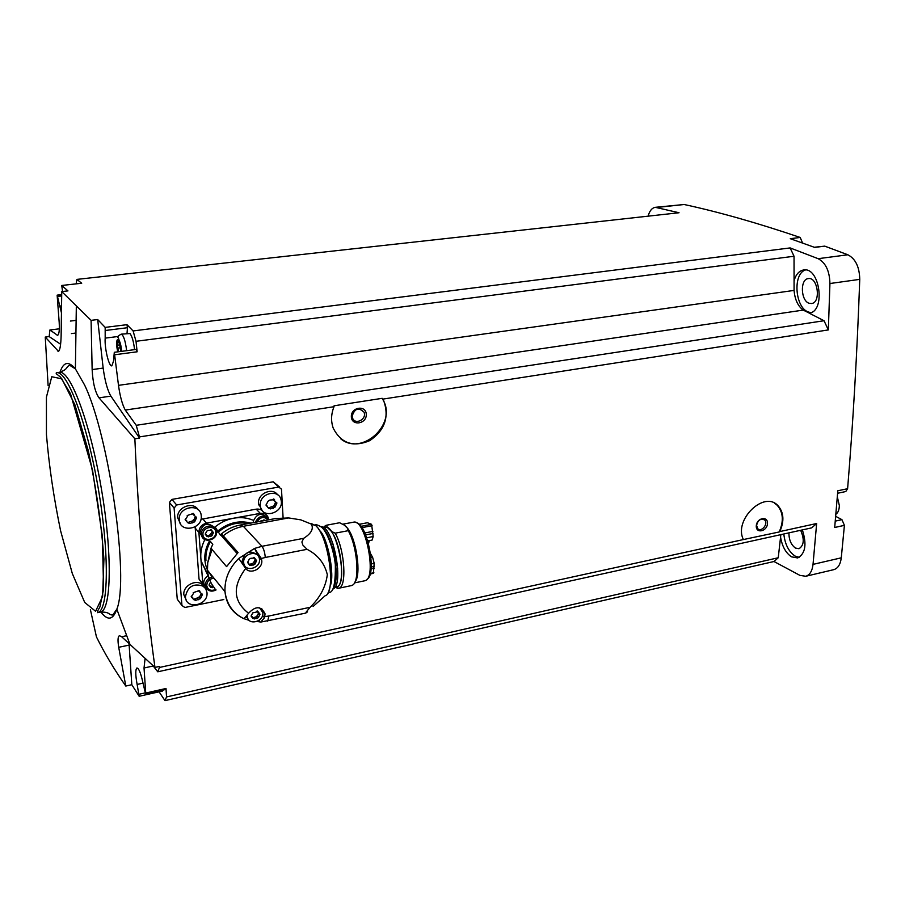<?xml version="1.0" encoding="UTF-8"?>
<svg xmlns="http://www.w3.org/2000/svg" width="905" height="905" viewBox="0 0 905 905"><rect width="100%" height="100%" fill="white"/><g stroke="black" fill="none" stroke-linecap="round" stroke-linejoin="round"><path stroke-width="1.36" d="M283.095 517.762L281.478 489.153L278.717 487.06L176.656 504.979L174.099 508.09L169.371 502.49L177.256 599.201L181.95 605.536L184.858 607.493L223.807 599.54M169.371 502.49L171.893 499.402L273.197 481.799L279.634 487.06M126.723 635.683L121.643 636.747L154.959 667.415C145.105 596.836 138.408 520.635 134.868 438.801L139.551 438.077L139.438 436.911L334.013 406.696C331.072 414.049 330.811 421.21 333.244 428.201C341.072 443.382 353.244 447.534 369.76 440.644C384.727 430.361 389.399 417.137 383.799 400.949L382.815 399.116L828.347 329.918L829.93 283.525L859.75 279.362C857.148 352.769 853.098 422.556 847.6 488.711L845.756 491.551M154.959 667.415L159.382 666.442L159.461 667.46L743.412 539.55C733.333 520.194 764.024 490.069 777.972 505.657C783.832 512.366 784.454 521.009 779.816 531.574L816.649 523.509L813.029 564.381C812.249 570.998 809.839 574.969 805.801 576.259L799.952 575.399L773.99 561.507L164.982 700.628L159.088 691.839M835.258 521.122L841.933 519.651L844.41 525.341L841.277 557.819C840.451 564.392 837.985 568.329 833.856 569.641L833.494 569.731M847.6 488.711L837.815 490.759L834.693 527.491L844.41 525.341M334.013 406.696L334.081 405.791L382.182 398.324L383.505 400.745C396.571 424.886 361.525 456.324 340.733 438.801M382.815 399.116L382.182 398.324M139.438 436.911L136.236 425.305L824.036 320.732L828.347 329.918M774.454 503.146L777.135 505.205C783.244 512.162 783.934 521.076 779.194 531.97L743.412 539.55M152.956 665.65L157.764 671.804L159.461 667.46M157.764 671.804L811.74 527.841L816.649 523.509M779.194 531.97L779.816 531.574M164.982 700.628L166.543 696.941L166.011 688.479L145.728 693.049L145.592 693.988L142.673 681.612C140.694 672.834 138.782 668.286 136.927 667.981C135.331 669.519 135.399 675.006 137.13 684.44L139.166 696.284L131.825 684.712L128.895 641.509M145.728 693.049L144.031 667.992L145.072 658.659M139.166 696.284L154.631 692.8M166.543 696.941L778.243 557.752L773.99 561.507M780.845 534.64L778.243 557.752M144.031 667.992L153.216 665.99M97.683 319.544L103.159 368.086L92.14 369.579L91.088 320.347L97.683 319.544L105.172 327.384L105.184 338.131C104.369 347.814 108.985 366.989 111.869 365.846L113.521 361.095L114.302 352.305L118.498 385.349L794.081 290.415L794.036 256.251L790.133 247.925L818.131 258.683C825.677 262.733 829.602 271.014 829.93 283.525M139.551 438.077L110.885 396.13C107.514 390.451 104.946 381.107 103.159 368.086M136.236 425.305L125.263 410.067C122.311 404.659 120.048 396.413 118.498 385.349M655.412 207.313L684.169 204.507C718.83 211.985 757.508 222.981 800.201 237.461L802.565 243.004M814.285 247.257L824.749 246.137L847.872 254.78C855.519 258.773 859.479 266.964 859.75 279.362M841.933 519.651L835.677 516.336M648.104 216.171C649.575 210.854 651.973 207.912 655.288 207.324L679.033 212.743L76.891 279.396L81.71 283.242L61.744 285.471L67.954 290.89L61.744 291.591L61.133 335.823C60.839 345.405 59.922 350.563 58.395 351.287L45.25 337.067L49.164 336.581L49.922 329.974L59.323 328.82M91.088 320.347L61.744 291.591M794.036 256.251L136.022 341.298L133.103 330.936L126.96 324.669L105.172 327.384M133.103 330.936L790.133 247.925M800.201 237.461L790.291 238.694L814.715 247.416L824.749 246.137M49.922 329.974L57.524 335.314C59.074 334.692 59.628 330.393 59.187 322.418L57.139 295.143L61.427 312.723M49.164 336.581L60.612 344.239M62.558 291.501L61.744 285.471M70.386 321.06L76.111 320.359M45.25 337.067L48.123 385.677M154.585 692.8L139.2 696.273M90.398 609.608L96.439 636.894C104.471 653.15 114.256 669.542 125.795 686.058L131.825 684.712M125.263 410.067L803.21 310.098L809.274 313.096C825.914 311.524 819.828 266.364 803.436 270.007C799.036 270.889 795.914 274.464 794.07 280.731M809.138 313.119L824.036 320.732M780.563 537.118C782.169 546.416 785.8 552.989 791.468 556.824L797.667 557.955C805.405 553.736 806.977 544.391 802.362 529.9M809.161 303.277L811.604 303.514C821.288 302.598 817.758 276.489 808.233 278.604C799.896 279.272 800.733 300.879 809.161 303.277M788.922 532.864C788.922 539.787 791.094 544.855 795.438 548.068L798.979 548.713C804.025 545.477 804.568 539.335 800.642 530.285M805.439 269.962C792.429 273.944 795.099 308.141 808.663 312.101L810.959 312.621M783.821 533.984C784.963 544.29 788.685 551.631 794.986 556.021L799.194 557.356M803.21 310.098C797.893 306.094 794.85 299.532 794.081 290.415M57.139 335.28L57.83 335.189M76.891 279.396L76.144 283.865M136.022 341.298L137.141 351.796L115.116 354.703M125.795 686.058L118.713 647.301C117.593 640.299 117.842 636.43 119.449 635.706L121.643 636.747M134.868 438.801L99.007 397.838C95.127 392.182 92.842 382.758 92.14 369.579M835.847 514.289C838.109 512.683 839.274 509.753 839.342 505.522L837.317 496.788M129.008 645.129L118.713 647.301M127.017 333.425L127.447 327.723L105.67 330.449M114.302 352.305L136.316 349.409L137.141 351.796M126.96 324.669L127.447 327.723M121.247 334.16L129.969 333.538C132.096 336.208 133.623 341.57 134.562 349.647M166.011 688.479L165.864 689.418L145.592 693.988M163.205 690.017L162.402 691.092M120.784 351.457L119.234 342.203L118.849 342.882L117.673 340.699L117.39 345.19L118.442 351.762M174.099 508.09L181.95 605.536M186.419 600.467L183.828 594.721C182.799 585.32 197.222 578.329 203.059 585.331M180.649 524.142L177.685 517.807C176.577 507.366 192.991 500.895 198.105 509.685M261.998 510.205L258.502 503.565C257.393 493.7 272.281 486.913 277.62 494.786M195.141 526.868L199.032 579.11L202.878 584.585M204.044 584.992L205.13 585.184M264.215 513.633C262.835 510.194 260.154 508.701 256.183 509.153L200.955 519.323M205.955 587.65L203.704 583.397C203.659 580.003 205.254 577.424 208.489 575.625M203.704 583.397L205.322 585.445C205.537 580.772 208.048 577.91 212.867 576.824M252.631 520.058C246.737 517.649 240.391 517.038 233.603 518.214L206.51 523.147C201.577 524.527 199.032 527.626 198.896 532.445L202.844 584.415L204.213 587.481L207.517 589.641M204.858 539.561C201.747 545.67 200.401 551.914 200.842 558.272L201.204 561.202L207.709 575.06M215.729 529.006L215.096 526.936L220.345 535.081L221.442 533.961L223.23 535.805C229.282 530.884 235.99 527.717 243.355 526.303L261.952 546.303C263.706 548.645 264.814 552.367 265.289 557.469L307.089 549.324C317.813 554.833 324.556 563.283 327.327 574.664C325.698 586.938 319.951 597.82 310.098 607.3L306.365 611.803L305.743 613.115L307.53 611.825M221.295 533.939L224.915 531.28M240.063 525.081L275.527 518.542L288.661 517.932L243.355 526.303L239.78 525.138C232.924 526.439 226.804 529.38 221.442 533.961M288.661 517.932L300.811 519.866L311.444 524.153C313.797 528.848 311.207 533.565 303.661 538.328L301.897 541.993L302.847 545.059L307.089 549.324M241.318 617.368C231.556 611.825 226.114 603.25 224.994 591.655C226.691 604.291 233.026 613.33 243.988 618.76L248.592 613.262C255.64 605.728 261.126 605.909 265.063 613.839L264.52 617.764L260.753 622.052L257.099 621.43M261.296 558.498L261.726 560.252C263.185 568.464 250.493 574.992 245.651 568.476L238.762 558.442L254.554 548.419L261.296 558.498L265.289 557.469M217.619 531.156C228.037 522.739 239.101 520.058 250.821 523.101M215.096 526.936C220.65 522.4 226.816 519.493 233.603 518.214L260.301 513.361L256.183 509.153M214.858 588.442C210.514 583.318 208.048 577.243 207.471 570.229L207.731 562.627L212.019 549.516L226.578 566.632L238.06 552.559L223.23 535.805M230.402 607.56L231.567 608.714M249.18 620.378L244.203 618.749M212.019 549.516L211.125 547.91L212.811 544.301L210.446 541.552L209.213 541.428C203.987 551.315 203.399 560.84 207.46 570.003M215.028 579.46L212.811 576.757M211.781 576.428L207.709 570.512M253.298 521.223C256.647 513.836 261.172 512.445 266.851 517.06M268.57 518.667C267.439 514.685 264.679 512.909 260.301 513.361M202.313 537.061L199.869 532.536C202.516 523.757 207.245 521.936 214.044 527.083M264.882 520.511L261.455 520.567L260.108 521.393M210.639 536.473L207.098 536.608L205.254 534.199L206.702 531.201L208.082 530.387L211.612 530.262L213.444 532.66L212.008 535.658L210.639 536.473L209.564 535.228L207.483 535.613L208.557 536.869M213.727 587.051L210.854 587.458L209.032 585.139L210.458 582.175M263.672 520.002L264.011 520.669M212.788 585.739L211.216 586.372L212.29 587.696M210.096 585.818L209.213 584.562M206.227 534.878L205.378 533.712M210.492 529.73L211.408 530.76M209.564 535.228L212.256 531.914M260.301 505.386C259.011 493.248 279.068 488.202 281.082 500.069C284.419 512.694 262.416 519.696 260.436 506.562L260.301 505.386M268.502 508.191L266.002 505.137L268.038 501.223L269.894 500.024L274.566 499.741L274.622 501.076L276.941 503.01L275.018 507.151L270.414 508.893L268.502 508.191M179.292 519.945L179.269 519.696C178.025 506.506 200.65 502.648 201.238 515.85C202.98 529.12 179.88 533.543 179.292 519.945M187.821 522.785L185.152 519.696L187.437 516.45L187.199 515.522L192.052 513.927L194.077 514.312L194.055 515.239L196.623 517.626L194.643 521.846L189.835 523.497L187.821 522.785M205.808 588.884L206.974 592.56C208.648 605.366 186 610.162 185.435 597.017L185.412 596.814C187.686 586.361 193.704 582.854 203.444 586.293M193.806 599.687L191.193 596.746L193.432 593.556L193.206 592.673L197.98 591.01L199.948 591.327L199.937 592.243L202.449 594.472L200.503 598.612L195.785 600.332L193.806 599.687M275.742 502.286L273.785 505.929L269.181 507.648L270.414 508.893M268.536 508.09L269.181 507.648M267.28 506.144L266.025 504.888M273.333 499.028L274.622 501.076L273.333 499.809M201.272 593.68L199.428 597.21L194.688 598.895L195.785 600.332M193.862 599.393L194.688 598.895M192.81 597.809L191.294 596.248M198.806 590.456L199.937 592.198M195.514 516.778L193.557 520.567L188.726 522.196L189.835 523.497M187.844 522.705L188.726 522.196M186.747 520.794L185.186 519.368M192.957 513.384L194.089 515.409M244.508 566.756L246.827 567.752M261.726 560.252L258.909 557.163L254.554 548.419L261.952 546.303L303.661 538.328M244.622 565.568L242.223 560.896C244.904 551.756 249.825 549.697 256.986 554.708M259.192 621.418L259.826 619.71M262.269 610.683L261.783 608.692M247.981 618.828L246.522 617.052M243.694 562.559C242.687 553.17 258.706 549.663 259.43 559.064C261.002 568.623 244.327 572.627 243.705 562.786L243.694 562.559M253.536 565.003L255.029 564.041L256.601 560.659L254.644 558.057L250.776 558.283L249.248 559.188L247.585 562.491L249.633 565.173L253.536 565.003L252.28 563.589L249.712 564.29M259.577 607.809L262.778 612.549C264.283 621.871 247.834 626.011 247.257 616.407L247.223 616M256.952 618.488L258.434 617.527L259.995 614.19L258.049 611.69L252.721 612.877L251.081 616.101L253.106 618.715L256.952 618.488L255.708 616.984L253.14 617.73M248.717 563.295L247.732 561.96M253.366 557.537L254.373 558.623M256.024 561.734L254.757 560.331L255.267 559.901M254.757 560.331L253.785 562.65L252.28 563.589M252.314 616.939L251.307 615.513M256.805 611.18L257.665 612.063M259.418 615.253L258.581 613.432M258.163 613.76L257.201 616.045L255.708 616.984M330.359 585.15L330.857 583.601M321.139 532.525L320.053 531.201M332.621 589.347L334.409 588.137C343.233 580.388 333.232 529.538 322.384 526.778L320.551 526.484M337.656 568.442L332.961 543.871M336.343 586.847L336.637 586.791C348.764 585.354 336.468 522.852 324.986 527.366L323.798 527.592M335.631 586.994L335.902 587.006C345.472 588.612 342.203 545.715 331.547 531.665C328.854 527.875 326.422 526.484 324.262 527.502L325.483 525.545L323.571 527.434M326.547 525.205L339.613 522.751L326.728 525.183L327.214 527.344L331.66 531.54L335.201 533.169C344.873 550.059 347.09 587.503 338.617 588.261L335.902 587.006M326.728 525.183L325.483 525.545M335.133 587.141L337.723 588.363M339.613 522.751L344.409 525.149L347.554 528.271L348.221 530.681L335.201 533.169M364.602 580.806L365.439 580.558C376.933 577.209 365.541 519.685 353.912 522.106L342.837 524.176M367.113 579.2C377.057 574.302 367.249 523.395 356.253 522.717M359.104 524.323L367.419 522.739L371.582 524.312L373.177 536.518L372.136 540.059L367.724 540.907L372.136 540.059M370.507 553.577L372.622 557.31L374.184 563.34L373.414 573.216M354.941 581.994C361.502 575.082 356.649 539.652 347.554 528.271M351.174 585.648L352.362 585.23C360.133 582.13 357.52 546.665 348.221 530.681M344.409 525.149L347 527.536M368.505 543.656L369.285 540.613M756.286 525.929C756.614 517.909 767.96 515.499 767.485 523.509C767.157 531.473 755.856 533.95 756.286 525.929M756.58 525.296C758.062 519.923 760.754 518.158 764.657 520.013C768.696 523.735 761.32 532.74 757.655 528.565L756.58 525.296M351.344 416.752C350.88 407.08 366.027 404.716 366.287 414.377C366.74 423.981 351.683 426.425 351.344 416.752M352.158 416.142C354.681 408.427 358.595 407.08 363.934 412.069C367.272 419.049 355.246 425.497 352.588 418.121L352.158 416.142M813.029 564.381L841.277 557.819M818.131 258.683L847.872 254.78M657.12 207.437L684.169 204.507M100.874 612.04C107.74 620.988 113.057 620.038 116.824 609.201C129.449 579.257 109.098 435.429 84.55 384.93L75.398 368.878C68.565 360.756 63.441 361.853 60.035 372.193M130.196 644.994L116.824 609.201L112.752 614.993C108.238 615.095 110.489 611.769 100.444 612.119C111.496 610.219 112.559 553.249 101.134 487.354C89.844 421.413 69.957 369.24 59.119 372.362L56.676 372.69M97.661 612.674C108.611 610.796 109.596 553.803 98.159 487.852C86.846 421.866 67.049 369.636 56.302 372.736L56.212 373.697L60.522 377.091L70.5 393.777L92.514 470.012L102.423 536.937L103.566 589.2L99.901 606.983L97.763 610.762L97.661 612.674L100.444 612.119M84.731 602.47L95.602 611.271L102.616 596.44L103.917 559.177C101.518 524.776 96.326 488.666 88.328 450.837L74.957 404.908L61.845 378.833L51.766 376.74L46.427 397.103L46.438 434.547C49.04 465.702 53.757 497.773 60.601 530.771L72.31 573.532L84.731 602.47M801.762 242.721L802.588 242.619M58.938 350.891L57.773 351.05M110.885 396.13L99.007 397.838M118.103 336.49L105.184 338.131M142.99 683.139L137.13 684.44M145.026 692.925L139.144 694.248M61.529 305.913L59.651 306.128M61.676 295.946L57.66 296.399M126.643 350.688C125.365 340.721 123.555 335.212 121.191 334.16C118.227 335.755 117.107 336.898 117.865 337.565C118.34 336.909 119.596 341.502 121.621 351.344C120.342 334.895 114.098 335.97 117.752 351.853M155.128 692.732L155.932 691.658M118.34 342.237L117.582 342.328M119.89 344.862L117.435 345.178L119.89 344.862M120.41 347.758L117.65 348.12M278.717 487.06L273.197 481.799M176.656 504.979L171.893 499.402M310.098 607.3L268.876 616.011L267.699 621.203M248.592 613.262C233.241 601.395 232.268 586.463 245.651 568.476M268.876 616.011L264.905 616.599M207.471 570.229L224.994 591.655C224.463 579.245 229.044 568.17 238.762 558.442M217.947 532.366C227.291 524.515 237.449 521.574 248.434 523.543M205.944 560.5C205.446 553.996 206.951 547.683 210.446 541.552M206.51 523.147L202.709 518.814M198.896 532.445L195.141 528.045M202.777 583.804L199.032 579.11M255.221 522.287C259.475 515.092 264.09 514.244 269.09 519.73M256.873 521.981C260.357 516.834 264.102 516.144 268.106 519.911M201.498 534.448C200.458 525.443 215.956 522.389 216.499 531.45C217.834 540.568 201.928 543.837 201.51 534.493L201.498 534.448M202.924 534.629C202.29 526.857 215.288 524.493 215.763 532.253C216.397 539.968 203.455 542.389 202.924 534.629M215.99 589.845C210.311 592.175 206.759 590.716 205.322 585.445L205.322 585.399C207.313 590.92 210.888 592.424 216.069 589.947M215.695 589.483C210.876 591.35 207.89 590.06 206.736 585.592C207.041 581.236 209.462 578.781 214.01 578.216M264.034 519.843L264.713 520.545M209.055 584.924L209.711 585.75M205.265 534.041L205.944 534.832M210.842 529.64L211.6 530.511M211.793 532.31L212.879 533.554M210.876 534.222L211.962 535.466M271.964 507.151L273.208 508.384M266.002 505.114L266.964 506.087M273.355 499.017L274.588 500.227M274.996 503.18L276.24 504.413M273.74 505.782L274.984 507.015M197.539 598.318L198.648 599.744M191.238 596.406L192.188 597.662M198.998 590.445L199.948 591.655M200.605 594.314L201.713 595.739M199.349 596.915L200.458 598.341M191.645 521.676L192.754 522.966M185.163 519.47L186.17 520.658M192.969 513.384L194.066 514.651M194.756 517.615L195.876 518.904M193.489 520.273L194.598 521.563M260.764 557.412L257.982 554.358M264.52 617.764L262.541 615.411M251.239 565.444L249.984 564.041M248.389 563.227L247.585 562.322M254.644 558.374L253.751 557.378M254.995 563.86L253.739 562.457M254.69 618.963L253.445 617.459M251.884 616.848L251.104 615.909M258.061 611.995L257.235 611.022M258.4 617.346L257.156 615.853M313.062 606.508L325.178 595.716C336.343 593.454 328.696 536.292 315.709 525.613L311.444 524.153M329.646 588.148C333.945 574.551 327.248 539.606 318.3 528.712M311.048 523.463L315.709 525.613M330.936 579.121C331.569 564.245 328.854 550.048 322.791 536.552M330.721 582.345C333.266 569.879 328.345 544.177 321.411 533.667M334.002 586.655C340.201 576.033 332.395 535.556 322.791 528.362M373.177 536.518L366.706 537.785M374.184 563.34L371.276 563.928M372.622 557.31L370.982 557.638M372.894 531.405L364.783 532.966M372.125 525.703L361.898 527.66M373.878 572.752L370.269 573.499M374.263 568.193L371.05 568.849M371.582 524.312L360.959 526.337M373.064 533.452L365.62 534.9M374.297 566.372L371.197 566.994M805.801 576.259L833.856 569.641M71.393 333.583L75.93 333.017M59.368 372.317C68.678 369.161 65.488 367 69.708 365.281L75.398 368.878L76.325 306.456M837.611 493.259L845.836 491.528M61.698 294.623L57.139 295.143M162.47 691.069L155.219 692.71L152.685 692.382M119.596 342.791L118.849 342.882M174.099 508.01L169.359 502.422M305.743 613.115L260.753 622.063M207.731 562.627L211.125 547.91M201.204 561.202L208.229 575.241M202.777 583.838L199.043 579.132M237.042 553.43L220.435 534.617M217.675 531.484L216.046 529.629M216.499 531.45C217.992 540.658 202.098 543.928 201.51 534.493L199.869 532.581M263.683 520.047L264.249 520.624M211.091 529.663L211.612 530.262M210.503 529.73L211.566 530.941M212.924 532.061L213.444 532.66M210.797 533.871L211.872 535.115M210.933 534.414L212.008 535.658M260.436 506.562L258.649 504.741M179.269 519.696L177.685 517.807M185.412 596.814L183.828 594.721M273.808 498.994L274.554 499.73M276.263 502.343L276.953 503.01M273.661 505.51L274.928 506.766M273.785 505.929L275.018 507.151M199.304 590.49L199.948 591.316M198.806 590.795L199.937 592.243M201.872 593.737L202.449 594.472M199.236 596.406L200.367 597.866M199.428 597.21L200.503 598.601M193.285 513.395L194.066 514.3M192.912 513.927L194.055 515.239M195.91 516.8L196.623 517.626M193.365 519.742L194.496 521.065M193.557 520.567L194.643 521.834M265.063 613.839L262.258 610.536M243.705 562.786L242.246 561.123M254.633 558.046L254.034 557.378M254.644 558.928L253.377 557.525M256.601 560.659L256.07 560.071M254.939 563.544L253.649 562.107M255.029 564.041L253.785 562.65M258.049 611.678L257.518 611.033M258.061 612.538L256.884 611.135M258.344 617.04L257.065 615.513M258.434 617.527L257.201 616.045M316.976 526.97C318.503 527.875 324.59 537.672 328.176 553.181C331.547 569.279 331.83 581.689 329.013 590.411M330.687 582.594C333.334 570.105 328.334 543.962 321.298 533.452M315.11 525.07C315.913 524.323 318.017 524.99 321.399 527.095C326.332 530.522 333.515 547.751 335.348 564.663C335.891 597.617 328.447 591.621 328.062 592.718M330.257 585.795C335.076 575.331 327.587 537.298 319.691 530.613M336.637 586.791L335.167 587.096M364.896 580.75L354.477 582.899M351.479 585.592L338.617 588.261M373.641 573.295L370.134 574.019M777.972 505.657L777.135 505.205M764.657 520.013L763.13 519.142M363.934 412.069L359.59 408.879"/></g></svg>
